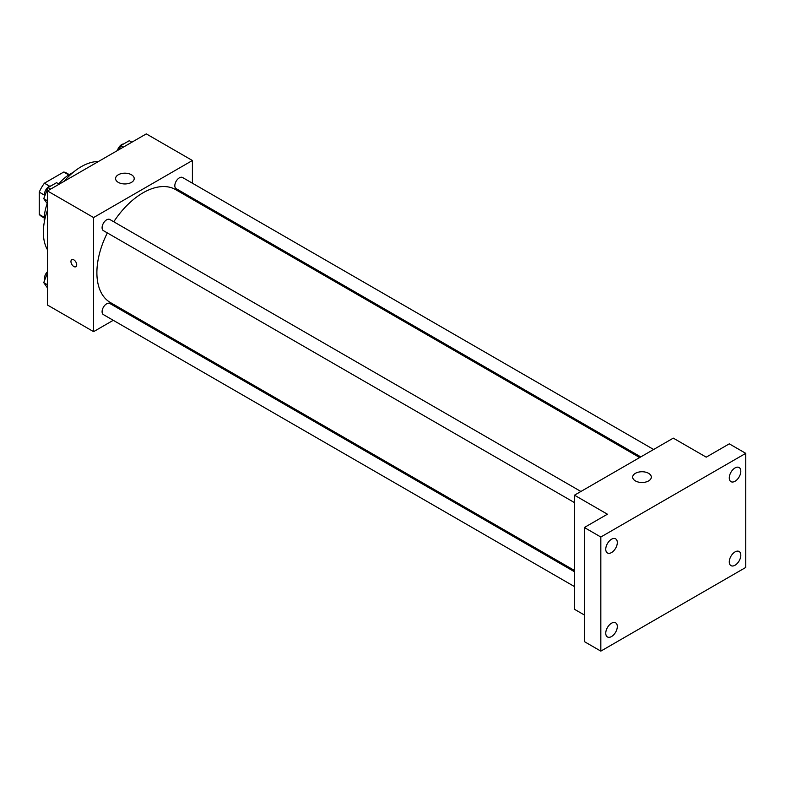 <?xml version="1.0" encoding="UTF-8"?>
<svg xmlns="http://www.w3.org/2000/svg" width="785" height="785" viewBox="0 0 785 785"><rect width="100%" height="100%" fill="white"/><g stroke="black" fill="none" stroke-linecap="round" stroke-linejoin="round"><path stroke-width="1.18" d="M49.661 186.231L44.411 183.199L63.732 172.043A25.022 14.444 120 0 1 66.588 173.063L69.247 174.604M44.254 217.337L39.25 214.452A25.022 14.444 120 0 0 41.556 216.405L44.225 217.936M39.25 214.452L39.25 192.129A25.022 14.444 120 0 1 44.411 183.199M44.5 195.161L39.25 192.129M68.737 174.927L63.732 172.043M44.294 222.126A37.268 21.519 -60 0 1 47.208 203.58M58.698 183.906A37.268 21.519 -60 0 1 72.907 172.572M47.483 249.748A53.566 30.929 -60 0 1 47.483 210.086M64.076 181.355A53.566 30.929 -60 0 1 98.419 161.524M113.256 320.3L93.592 331.653L47.483 305.031L47.483 190.932L146.295 133.882L192.404 160.503L192.404 183.199M127.199 312.253L126.11 312.881M107.339 232.91A65.214 37.651 120 0 0 96.889 272.699A65.214 37.651 120 0 0 110.4 302.549L574.473 570.489M639.687 457.537L175.605 189.597A65.214 37.651 120 0 0 113.766 221.772M192.404 198.046L192.404 199.302M93.592 331.653L93.592 217.553L192.404 160.503M653.63 449.491L182.581 177.528A6.427 3.709 120 0 0 177.626 179.255A6.427 3.709 120 0 0 174.819 185.721A6.427 3.709 120 0 0 176.154 188.665L640.776 456.909M574.473 571.735L109.851 303.491A6.427 3.709 120 0 0 104.896 305.218A6.427 3.709 120 0 0 102.089 311.684A6.427 3.709 120 0 0 103.424 314.628L574.473 586.581M574.473 502.606L103.424 230.653A6.427 3.709 -60 0 1 103.424 223.225A6.427 3.709 -60 0 1 109.851 219.515L580.91 491.479M93.592 217.553L47.483 190.932M118.299 182.375A9.312 5.377 180 0 1 115.572 178.568A9.312 5.377 180 0 1 124.884 173.191A9.312 5.377 180 0 1 134.206 178.568A9.312 5.377 180 0 1 128.455 183.533A9.312 5.377 180 0 1 118.299 182.375M76.714 264.859A4.072 2.355 60 0 1 75.87 266.723A4.072 2.355 60 0 1 71.798 264.368A4.072 2.355 60 0 1 71.798 259.658A4.072 2.355 60 0 1 74.938 260.757A4.072 2.355 60 0 1 76.714 264.859M75.87 266.723A4.072 2.355 60 0 1 71.798 264.368A4.072 2.355 60 0 1 71.798 259.658M584.354 614.989L574.473 609.288L574.473 495.188L673.285 438.138L706.225 457.155L729.285 443.839L745.75 453.347L745.75 567.447L600.829 651.118L584.354 641.61L584.354 527.51L607.413 514.204L574.473 495.188M600.829 651.118L600.829 537.018L584.354 527.51M600.829 537.018L745.75 453.347M635.408 480.92A9.312 5.377 180 0 1 632.681 477.123A9.312 5.377 180 0 1 642.002 471.746A9.312 5.377 180 0 1 651.314 477.123A9.312 5.377 180 0 1 645.564 482.088A9.312 5.377 180 0 1 635.408 480.92M735.045 481.254A8.164 4.71 -60 0 1 730.963 481.656A8.164 4.71 -60 0 1 729.716 475.121A8.164 4.71 -60 0 1 735.045 467.929A8.164 4.71 -60 0 1 739.127 467.526A8.164 4.71 -60 0 1 740.373 474.061A8.164 4.71 -60 0 1 735.045 481.254M611.535 552.562A8.164 4.71 -60 0 1 607.453 552.974A8.164 4.71 -60 0 1 606.197 546.429A8.164 4.71 -60 0 1 611.535 539.236A8.164 4.71 -60 0 1 615.617 538.834A8.164 4.71 -60 0 1 616.863 545.369A8.164 4.71 -60 0 1 611.535 552.562M611.535 636.537A8.164 4.71 -60 0 1 607.453 636.949A8.164 4.71 -60 0 1 606.197 630.404A8.164 4.71 -60 0 1 611.535 623.212A8.164 4.71 -60 0 1 615.617 622.809A8.164 4.71 -60 0 1 616.863 629.354A8.164 4.71 -60 0 1 611.535 636.537M735.045 565.229A8.164 4.71 -60 0 1 730.963 565.632A8.164 4.71 -60 0 1 729.716 559.097A8.164 4.71 -60 0 1 735.045 551.904A8.164 4.71 -60 0 1 739.127 551.502A8.164 4.71 -60 0 1 740.373 558.037A8.164 4.71 -60 0 1 735.045 565.229M47.483 203.982L43.734 198.644L48.013 187.615L56.569 182.679L59.169 184.181M47.483 200.813L43.734 198.644M50.613 189.116L48.013 187.615M50.927 185.937A6.427 3.709 120 0 0 44.451 194.425A6.427 3.709 120 0 0 44.735 196.073M119.241 149.503L120.743 145.627L129.299 140.692L131.9 142.193M123.343 147.129L120.743 145.627M123.647 143.949A6.427 3.709 120 0 0 117.436 150.543M47.483 287.958L43.734 282.62L47.483 272.964M47.483 284.788L43.734 282.62M47.483 271.708A6.427 3.709 120 0 0 44.451 278.4A6.427 3.709 120 0 0 44.735 280.049"/></g></svg>

